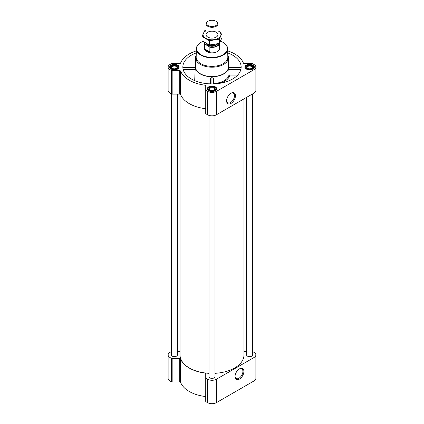 <?xml version="1.0" encoding="UTF-8"?>
<svg xmlns="http://www.w3.org/2000/svg" width="424" height="424" viewBox="0 0 424 424"><rect width="100%" height="100%" fill="white"/><g stroke="black" fill="none" stroke-linecap="round" stroke-linejoin="round"><path stroke-width="0.64" d="M230.762 93.349A5.565 3.212 -60 0 1 233.306 93.206A5.565 3.212 -60 0 1 234.159 97.663A5.565 3.212 -60 0 1 230.524 102.571A5.565 3.212 -60 0 1 227.741 102.847A5.565 3.212 -60 0 1 226.596 100.568M183.073 67.888L182.961 68.624M196.264 52.91A29.161 16.838 0 0 0 182.898 68.126A29.161 16.838 0 0 0 191.383 78.986A29.161 16.838 0 0 0 222.319 82.828A29.161 16.838 0 0 0 241.102 68.126A29.161 16.838 0 0 0 227.736 52.91M228.764 67.888L240.927 67.888M195.565 65.264A16.732 9.662 0 0 0 195.279 66.722A16.732 9.662 0 0 0 200.17 73.914A16.732 9.662 0 0 0 218.689 75.938A16.732 9.662 0 0 0 228.722 66.722A16.732 9.662 0 0 0 228.435 65.264M194.685 80.629L195.236 67.888M214.019 84.196L213.473 78.509L211.926 77.502L210.378 78.504L209.822 83.873M213.993 83.517A17.156 9.906 0 0 0 229.04 74.831L229.813 75.075A17.925 10.351 180 0 1 219.15 83.406M228.78 67.771L229.04 74.831M237.663 75.075L229.813 75.075M171.407 351.544L169.96 352.381A6.275 3.62 0 0 0 168.121 354.946A6.275 3.62 0 0 0 169.96 357.506L171.535 358.413A0.896 0.519 0 0 0 172.165 358.566L179.744 358.566A0.896 0.519 0 0 1 180.619 358.969A32.15 18.561 0 0 0 205.025 373.062A0.896 0.519 0 0 1 205.725 373.565L205.725 401.358A0.896 0.519 0 0 0 205.99 401.724L207.564 402.636A6.275 3.62 0 0 0 216.436 402.636L254.04 380.927A6.275 3.62 0 0 0 255.879 378.362L255.879 354.946A6.275 3.62 0 0 0 254.04 352.381L252.593 351.544M205.725 396.986A0.896 0.519 0 0 0 205.025 396.482A32.15 18.561 0 0 1 180.619 382.39A0.896 0.519 0 0 0 179.744 381.987L172.165 381.987A0.896 0.519 0 0 1 171.535 381.833L169.96 380.927A6.275 3.62 0 0 1 168.121 378.362L168.121 354.946M252.943 65.153A4.722 2.724 180 0 1 254.326 67.082A4.722 2.724 180 0 1 249.603 69.806A4.722 2.724 180 0 1 244.887 67.082A4.722 2.724 180 0 1 247.802 64.565A4.722 2.724 180 0 1 252.943 65.153M177.73 65.153A4.722 2.724 180 0 1 179.114 67.082A4.722 2.724 180 0 1 174.397 69.806A4.722 2.724 180 0 1 169.674 67.082A4.722 2.724 180 0 1 172.589 64.565A4.722 2.724 180 0 1 177.73 65.153M215.339 86.867A4.722 2.724 180 0 1 216.722 88.791A4.722 2.724 180 0 1 212 91.52A4.722 2.724 180 0 1 207.278 88.791A4.722 2.724 180 0 1 210.193 86.273A4.722 2.724 180 0 1 215.339 86.867M196.312 50.88A32.15 18.561 0 0 0 180.619 63.054A0.896 0.519 0 0 1 179.744 63.462L172.165 63.462A0.896 0.519 0 0 0 171.535 63.611L169.96 64.522A6.275 3.62 0 0 0 168.121 67.082A6.275 3.62 0 0 0 169.96 69.642L171.535 70.554A0.896 0.519 0 0 0 172.165 70.702L179.744 70.702A0.896 0.519 0 0 1 180.619 71.11A32.15 18.561 0 0 0 205.025 85.203A0.896 0.519 0 0 1 205.725 85.706L205.725 90.079A0.896 0.519 0 0 0 205.99 90.445L207.564 91.356A6.275 3.62 0 0 0 216.436 91.356L254.04 69.642A6.275 3.62 0 0 0 255.879 67.082A6.275 3.62 0 0 0 254.04 64.522L252.466 63.611A0.896 0.519 0 0 0 251.835 63.462L244.256 63.462A0.896 0.519 0 0 1 243.381 63.054A32.15 18.561 0 0 0 227.688 50.88M168.121 67.082L168.121 90.503A6.275 3.62 0 0 0 169.96 93.063L171.535 93.974A0.896 0.519 0 0 0 172.165 94.123L179.744 94.123A0.896 0.519 0 0 1 180.619 94.531A32.15 18.561 0 0 0 205.025 108.618A0.896 0.519 0 0 1 205.725 109.127M205.725 90.079L205.725 113.5A0.896 0.519 0 0 0 205.99 113.865L207.564 114.777A6.275 3.62 0 0 0 216.436 114.777L254.04 93.063A6.275 3.62 0 0 0 255.879 90.503L255.879 67.082M231.016 103.419A6.259 3.615 -60 0 1 226.586 100.864A6.259 3.615 -60 0 1 231.016 93.195A6.259 3.615 -60 0 1 235.442 95.75A6.259 3.615 -60 0 1 231.016 103.419M209.011 115.397L209.011 376.655A2.989 1.723 0 0 0 209.885 377.874A2.989 1.723 0 0 0 213.145 378.25A2.989 1.723 0 0 0 214.989 376.655L214.989 115.397M171.407 93.9L171.407 354.946A2.989 1.723 0 0 0 172.282 356.165A2.989 1.723 0 0 0 175.536 356.536A2.989 1.723 0 0 0 177.38 354.946L177.38 94.123M246.62 97.35L246.62 354.946A2.989 1.723 0 0 0 247.494 356.165A2.989 1.723 0 0 0 250.748 356.536A2.989 1.723 0 0 0 252.593 354.946L252.593 93.9M180.03 94.149L180.03 354.946A31.97 18.455 0 0 0 189.396 367.995A31.97 18.455 0 0 0 209.011 373.321M214.989 373.321A31.97 18.455 0 0 0 243.97 354.946L243.97 98.877M246.62 351.321L244.256 351.321A0.896 0.519 0 0 1 243.97 351.295M177.38 351.321L179.744 351.321A0.896 0.519 0 0 0 180.03 351.295M205.725 377.943A0.896 0.519 0 0 0 205.99 378.309L207.564 379.215A6.275 3.62 0 0 0 216.436 379.215L254.04 357.506A6.275 3.62 0 0 0 255.879 354.946M239.465 379.083A6.259 3.615 -60 0 1 235.039 376.528A6.259 3.615 -60 0 1 239.465 368.859A6.259 3.615 -60 0 1 243.89 371.413A6.259 3.615 -60 0 1 239.465 379.083M227.778 55.067A16.435 9.487 180 0 1 228.435 57.717L228.435 67.082A16.435 9.487 180 0 1 212 76.569A16.435 9.487 180 0 1 195.565 67.082L195.565 57.717A16.435 9.487 180 0 1 196.222 55.067M228.78 69.674L240.816 69.674M182.919 67.771L195.22 67.771M183.184 69.674L195.22 69.674M213.473 83.899L213.473 78.509M210.378 83.894L210.378 78.504M211.926 83.92L211.926 77.502M220.507 41.17A15.344 8.862 180 0 1 222.849 42.278L222.849 42.278A15.344 8.862 180 0 1 222.849 54.807A15.344 8.862 180 0 1 201.151 54.807A15.344 8.862 180 0 1 201.151 42.278A15.344 8.862 180 0 1 202.911 41.404M219.245 43.449A7.298 4.214 180 0 1 209.599 46.91L209.859 47.202A7.468 4.314 180 0 0 219.468 43.169L219.468 48.543A7.468 4.314 180 0 1 212 52.857A7.468 4.314 180 0 1 204.532 48.543L204.532 43.068A7.468 4.314 180 0 1 204.591 42.522M222.955 42.336A15.646 9.031 180 0 1 223.061 42.4L223.061 42.4A15.646 9.031 180 0 1 227.646 48.675A15.646 9.031 180 0 1 212 57.818A15.646 9.031 180 0 1 196.354 48.675A15.646 9.031 180 0 1 200.939 42.4A15.646 9.031 180 0 1 201.045 42.336M227.646 48.675L227.826 57.108A15.826 9.137 180 0 1 212 66.356A15.826 9.137 180 0 1 196.174 57.108L196.354 48.675M228.435 57.717A16.435 9.487 180 0 1 212 67.204A16.435 9.487 180 0 1 195.565 57.717M215.169 87.45L214.745 87.206A3.885 2.242 180 0 1 214.745 90.381A3.885 2.242 180 0 1 209.255 90.381A3.885 2.242 180 0 1 209.255 87.206A3.885 2.242 180 0 1 214.745 87.206L215.169 87.45A4.484 2.586 180 0 1 216.484 89.284A4.484 2.586 180 0 1 216.394 89.787M214.115 87.572A2.989 1.723 180 0 1 214.115 90.015A2.989 1.723 180 0 1 209.885 90.015A2.989 1.723 180 0 1 209.885 87.572A2.989 1.723 180 0 1 214.115 87.572M207.606 89.787A4.484 2.586 180 0 1 207.516 89.284A4.484 2.586 180 0 1 208.831 87.45L209.255 87.206M252.773 65.741L252.354 65.497A3.885 2.242 180 0 1 252.354 68.667A3.885 2.242 180 0 1 246.858 68.667A3.885 2.242 180 0 1 246.858 65.497A3.885 2.242 180 0 1 252.354 65.497L252.773 65.741A4.484 2.586 180 0 1 254.087 67.57A4.484 2.586 180 0 1 254.003 68.078M251.718 65.863A2.989 1.723 180 0 1 251.718 68.301A2.989 1.723 180 0 1 247.494 68.301A2.989 1.723 180 0 1 247.494 65.863A2.989 1.723 180 0 1 251.718 65.863M245.21 68.078A4.484 2.586 180 0 1 245.125 67.57A4.484 2.586 180 0 1 246.434 65.741L246.858 65.497M177.566 65.741L177.142 65.497A3.885 2.242 180 0 1 177.142 68.667A3.885 2.242 180 0 1 171.646 68.667A3.885 2.242 180 0 1 171.646 65.497A3.885 2.242 180 0 1 177.142 65.497L177.566 65.741A4.484 2.586 180 0 1 178.875 67.57A4.484 2.586 180 0 1 178.79 68.078M176.506 65.863A2.989 1.723 180 0 1 176.506 68.301A2.989 1.723 180 0 1 172.282 68.301A2.989 1.723 180 0 1 172.282 65.863A2.989 1.723 180 0 1 176.506 65.863M169.998 68.078A4.484 2.586 180 0 1 169.913 67.57A4.484 2.586 180 0 1 171.227 65.741L171.646 65.497M210.076 90.111A2.502 1.447 180 0 1 209.498 89.188A2.502 1.447 180 0 1 211.041 87.853A2.502 1.447 180 0 1 213.77 88.165A2.502 1.447 180 0 1 214.502 89.188A2.502 1.447 180 0 1 213.924 90.111M172.467 68.402A2.502 1.447 180 0 1 171.89 67.48A2.502 1.447 180 0 1 173.437 66.144A2.502 1.447 180 0 1 176.167 66.457A2.502 1.447 180 0 1 176.898 67.48A2.502 1.447 180 0 1 176.32 68.402M247.68 68.402A2.502 1.447 180 0 1 247.102 67.48A2.502 1.447 180 0 1 248.649 66.144A2.502 1.447 180 0 1 251.374 66.457A2.502 1.447 180 0 1 252.11 67.48A2.502 1.447 180 0 1 251.533 68.402M239.21 369.013A5.565 3.212 -60 0 1 241.76 368.869A5.565 3.212 -60 0 1 242.608 373.327A5.565 3.212 -60 0 1 238.972 378.235A5.565 3.212 -60 0 1 236.189 378.51A5.565 3.212 -60 0 1 235.044 376.231M209.599 46.91L205.105 44.319A7.298 4.214 180 0 1 204.723 42.601M205.105 44.319L204.845 44.303A7.468 4.314 180 0 1 204.532 43.068M209.859 47.202L209.859 51.94L204.845 49.046A7.468 4.314 0 0 0 209.859 51.94M204.845 44.303L204.845 49.046M216.224 21.423L215.837 21.2A5.427 3.132 180 0 1 215.837 25.631A5.427 3.132 180 0 1 208.163 25.631A5.427 3.132 180 0 1 208.163 21.2A5.427 3.132 180 0 1 215.837 21.2L216.224 21.423A5.973 3.45 180 0 1 217.973 23.866A5.973 3.45 180 0 1 212 27.316A5.973 3.45 180 0 1 206.027 23.866A5.973 3.45 180 0 1 207.776 21.423L208.163 21.2M221.996 33.401L221.996 37.662L219.319 43.434L209.323 44.976L202.004 40.752L202.004 36.496L209.323 40.72L219.319 39.172L221.996 33.401L217.973 30.777M206.027 30.38L204.681 30.719L202.004 36.496M209.323 44.976L209.323 40.72M219.319 43.434L219.319 39.172M207.776 32.198A5.973 3.45 0 0 0 207.776 37.079A5.973 3.45 0 0 0 216.224 37.079A5.973 3.45 0 0 0 216.224 32.198A5.973 3.45 0 0 0 207.776 32.198M206.027 30.804A8.936 5.157 0 0 0 205.682 30.989A8.936 5.157 0 0 0 205.794 38.346A8.936 5.157 0 0 0 218.535 38.155A8.936 5.157 0 0 0 217.973 30.804M169.96 69.642L169.96 93.063M171.535 70.554L171.535 93.974M172.165 70.702L172.165 94.123M179.744 70.702L179.744 94.123M180.619 71.11L180.619 94.531M205.025 85.203L205.025 108.618M205.99 90.445L205.99 113.865M207.564 91.356L207.564 114.777M216.436 91.356L216.436 114.777M254.04 69.642L254.04 93.063M169.96 357.506L169.96 380.927M171.535 358.413L171.535 381.833M172.165 358.566L172.165 381.987M179.744 358.566L179.744 381.987M180.619 358.969L180.619 382.39M205.025 373.062L205.025 396.482M205.99 378.309L205.99 401.724M207.564 379.215L207.564 402.636M216.436 379.215L216.436 402.636M254.04 357.506L254.04 380.927M217.56 43.873A5.798 3.344 180 0 1 211.693 46.274A5.798 3.344 180 0 1 206.297 43.524M214.332 44.504A5.348 3.09 180 0 1 211.825 44.812M216.669 44.075A5.348 3.09 180 0 1 211.984 45.654A5.348 3.09 180 0 1 207.32 44.059M195.279 66.722L195.231 67.517M228.722 66.722L228.769 67.517M228.769 67.453L241.039 67.453M182.961 67.453L195.231 67.453M207.516 89.284L207.516 89.65M216.484 89.284L216.484 89.65M245.125 67.57L245.125 67.941M254.087 67.57L254.087 67.941M169.913 67.57L169.913 67.941M178.875 67.57L178.875 67.941M206.027 23.866L206.027 34.636M217.973 23.866L217.973 34.636"/></g></svg>
